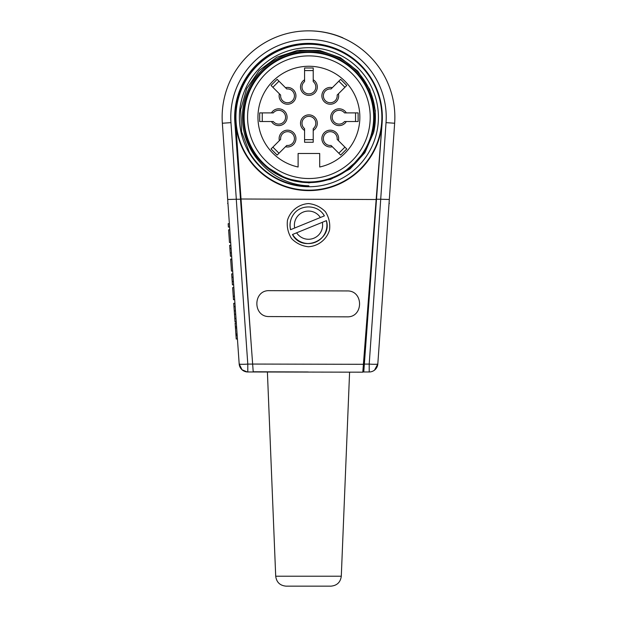 <?xml version="1.0" encoding="UTF-8"?>
<svg xmlns="http://www.w3.org/2000/svg" width="617" height="617" viewBox="0 0 617 617"><rect width="100%" height="100%" fill="white"/><g stroke="black" fill="none" stroke-linecap="round" stroke-linejoin="round"><path stroke-width="0.93" d="M382.124 122.876L364.354 364.061L376.493 199.252L380.704 199.252L386.034 122.629A77.727 77.727 0 0 0 308.5 39.488A77.727 77.727 0 0 0 230.966 122.629L236.319 199.252L240.507 199.252L253.232 371.974L247.795 371.974L253.232 371.974L252.646 364.092M240.507 199.252L234.861 122.636A73.839 73.839 0 0 1 308.5 43.375A73.839 73.839 0 0 1 382.139 122.636M362.811 371.974L363.768 371.974L364.354 364.092L369.205 364.092A8.638 0.748 4 0 0 377.82 363.937A8.638 8.638 0 0 1 369.205 371.974L363.768 371.974L364.354 364.061L363.421 364.061L362.796 372.174L253.232 371.974M238.887 168.325A86.365 86.365 0 0 1 238.154 167.3M229.37 223.632L228.167 223.716L228.398 227.095L229.609 227.01L231.414 252.816L231.645 256.194L230.442 256.279L229.671 245.304L230.881 245.219L230.689 242.442L229.478 242.527L228.591 229.863L229.802 229.779L227.958 203.402L229.37 223.632M231.414 252.816L230.203 252.901M229.91 248.682L231.113 248.597M231.884 259.626L231.845 259.055L230.642 259.14L231.475 271.094L230.681 259.711L231.884 259.626L232.686 271.01L231.475 271.094M232.2 281.491L231.676 273.886L232.879 273.801L233.642 284.776L232.439 284.861L232.2 281.491L233.411 281.406M231.907 277.264L233.118 277.18M233.241 296.322L232.632 287.638L233.843 287.553L234.684 299.615L233.481 299.7L233.241 296.322L234.445 296.237M234.792 318.511L233.727 303.317L234.938 303.232L236.234 321.804L235.031 321.889L234.792 318.511L236.002 318.434M233.966 306.695L235.17 306.61M234.259 310.914L235.47 310.829M234.499 314.292L235.702 314.207M236.226 339.011L235.116 323.1L236.319 323.015L237.429 338.926L236.226 339.011M235.37 326.717L236.573 326.632M235.455 328.036L236.666 327.951M235.879 334.075L237.09 333.99M235.972 335.386L237.183 335.309M238.224 350.209L237.429 338.926L238.224 350.209M236.319 323.015L236.234 321.804L236.319 323.015M234.938 303.232L234.684 299.615L234.938 303.232M233.843 287.553L233.642 284.776L233.843 287.553M232.879 273.801L232.686 271.01L232.879 273.801M231.845 259.055L231.645 256.194L231.845 259.055M236.296 199.252L227.681 199.476L222.351 123.238A86.365 86.365 0 0 1 308.5 30.85A86.365 86.365 0 0 1 394.649 123.238L377.82 363.937L374.542 370.131M308.862 30.85A86.365 86.365 0 0 1 342.875 37.984L342.875 37.814A86.365 86.365 0 0 0 308.862 30.85M227.565 197.787L227.958 203.402L227.565 203.402M380.704 199.252L389.319 199.476M235.671 122.328L241.031 199.006L376.162 199.507L363.421 364.061M382.093 122.876L376.162 199.507M252.623 364.092L247.795 364.092L247.795 371.974A8.638 8.638 0 0 1 239.18 363.937L242.011 369.753L247.201 371.951M236.272 199.252L247.795 364.092A8.638 0.748 176 0 1 239.18 363.937L227.681 199.476M308.23 371.974L253.217 371.773M292.458 234.522L296.638 232.81L292.458 234.522C301.975 253.016 332.571 240.507 326.401 220.639L322.321 222.313L326.401 220.639M322.321 222.313L296.638 232.81A14.114 14.114 0 0 0 322.321 222.313M324.395 215.865L323.447 214.4A18.417 18.417 0 0 1 324.395 215.865L320.362 217.516L324.395 215.865M290.646 229.663A18.417 18.417 0 0 1 293.553 214.4C290.306 219.058 289.296 224.164 290.53 229.709L320.362 217.516A14.114 14.114 0 0 0 294.679 228.012L290.53 229.709M323.447 214.4C316.706 204.458 300.317 204.428 293.553 214.4M351.004 166.991C383.519 141.146 380.697 86.087 346.06 63.628C312.726 38.994 260.366 55.9 247.525 95.195C232.254 133.403 262.356 180.249 303.464 182.185C344.594 186.889 381.668 145.99 373.061 105.576C367.076 64.839 317.77 39.349 281.113 58.229C243.152 74.765 231.491 128.537 259.132 159.333C284.614 191.64 340.083 189.149 362.488 154.366C387.144 121.017 370.185 68.68 330.913 55.839C292.682 40.599 245.882 70.631 243.923 111.777C239.28 152.9 279.971 189.928 320.485 181.375C361.292 175.483 386.674 126.115 367.909 89.465C351.397 51.612 297.672 39.665 266.829 67.4C234.329 93.067 237.121 148.173 271.65 170.724C304.759 195.288 357.444 178.745 370.215 139.38C385.509 100.833 355.685 54.589 314.439 52.244C273.593 47.409 236.002 88.177 244.718 128.698C248.774 160.204 277.234 185.146 308.901 185.81L308.901 186.303A69.089 69.089 0 0 1 249.399 152.33L241.594 131.722L240.645 109.733L246.754 88.547L259.194 70.469L276.794 57.25L297.672 50.363L319.606 50.463L340.376 57.689L357.752 71.094L369.768 89.45L375.321 110.721L373.601 132.578L364.863 152.746L349.978 168.981L330.619 179.37L308.901 182.871L286.489 178.652L266.799 166.991A65.201 65.201 0 0 1 331.005 55.869A65.201 65.201 0 0 1 351.004 166.991L361.307 155.268A64.77 64.77 0 0 1 346.168 170.184L355.431 162.271L361.307 155.268A64.77 64.77 0 0 0 335.239 58.037A64.77 64.77 0 0 0 245.543 103.749A64.77 64.77 0 0 0 346.168 170.184L346.415 170.539A65.201 65.201 0 0 1 266.799 166.991M308.901 190.614A73.408 73.408 0 0 1 245.327 80.511A73.408 73.408 0 0 1 372.475 80.511A73.408 73.408 0 0 1 308.901 190.614M308.901 190.183A72.976 72.976 0 0 1 245.705 80.727A72.976 72.976 0 0 1 372.097 80.727A72.976 72.976 0 0 1 308.901 190.183M308.901 186.735A69.52 69.52 0 0 1 248.697 82.454A69.52 69.52 0 0 1 369.105 82.454A69.52 69.52 0 0 1 308.901 186.735M308.901 178.529A61.314 61.314 0 0 0 362.002 86.55A61.314 61.314 0 0 0 255.8 86.55A61.314 61.314 0 0 0 308.901 178.529M251.281 345.489L241.031 199.006M308.423 246.754C318.326 246.129 326.655 239.543 329.532 230.041C330.334 223.462 328.969 217.369 325.429 211.762C320.786 207.034 315.171 204.304 308.577 203.571C298.674 204.188 290.345 210.783 287.468 220.277C286.666 226.863 288.031 232.956 291.571 238.563C296.214 243.291 301.829 246.021 308.423 246.754M363.405 364.3L252.646 364.061M347.024 316.845C363.66 317.539 363.76 290.376 347.116 290.939L269.398 290.653C252.754 289.967 252.654 317.123 269.297 316.56L347.024 316.845M341.294 576.209C340.476 582.271 337.029 585.587 330.936 586.15L286.064 586.15C279.971 585.587 276.524 582.271 275.706 576.209L341.294 576.209L349.592 372.128M308.901 116.351A6.91 6.91 0 0 0 304.582 128.652L304.582 130.465A8.407 8.407 0 0 1 308.901 114.855A8.407 8.407 0 0 1 313.22 130.465L313.22 128.652A6.91 6.91 0 0 0 308.901 116.351M313.22 128.652L313.22 142.257L304.582 142.257L304.582 128.652M313.22 139.666L304.582 139.666M292.412 133.696A6.91 6.91 0 0 0 280.658 139.342L279.378 140.63A8.407 8.407 0 0 1 293.468 132.64A8.407 8.407 0 0 1 285.486 146.738L286.766 145.45A6.91 6.91 0 0 0 292.412 133.696M278.977 153.24L272.868 147.131M286.766 145.45L277.149 155.075L271.04 148.967L280.658 139.342M292.412 100.725A6.91 6.91 0 0 0 286.766 88.971L285.486 87.683A8.407 8.407 0 0 1 293.468 101.782A8.407 8.407 0 0 1 279.378 93.792L280.658 95.08A6.91 6.91 0 0 0 292.412 100.725M272.868 87.29L278.977 81.182M280.658 95.08L271.04 85.454L277.149 79.346L286.766 88.971M325.39 100.725A6.91 6.91 0 0 0 337.144 95.08L338.425 93.792A8.407 8.407 0 0 1 324.334 101.782A8.407 8.407 0 0 1 332.316 87.683L331.036 88.971A6.91 6.91 0 0 0 325.39 100.725M338.826 81.182L344.934 87.29M331.036 88.971L340.653 79.346L346.762 85.454L337.144 95.08M325.39 133.696A6.91 6.91 0 0 0 331.036 145.45L332.316 146.738A8.407 8.407 0 0 1 324.334 132.64A8.407 8.407 0 0 1 338.425 140.63L337.144 139.342A6.91 6.91 0 0 0 325.39 133.696M337.144 139.342L346.762 148.967L340.653 155.075L331.036 145.45M344.934 147.131L338.826 153.24M332.216 117.215A6.91 6.91 0 0 0 344.517 121.526L346.338 121.526A8.407 8.407 0 0 1 330.72 117.215A8.407 8.407 0 0 1 346.338 112.896L344.517 112.896A6.91 6.91 0 0 0 332.216 117.215M344.517 112.896L358.13 112.896L358.13 121.526L344.517 121.526M355.539 112.896L355.539 121.526M308.901 93.892A6.91 6.91 0 0 0 313.22 81.591L313.22 79.77A8.407 8.407 0 0 1 308.901 95.388A8.407 8.407 0 0 1 304.582 79.77L304.582 81.591A6.91 6.91 0 0 0 308.901 93.892M304.582 81.591L304.582 67.986L313.22 67.986L313.22 81.591M304.582 70.577L313.22 70.577M285.586 117.215A6.91 6.91 0 0 0 273.285 112.896L271.465 112.896A8.407 8.407 0 0 1 287.082 117.215A8.407 8.407 0 0 1 271.465 121.526L273.285 121.526A6.91 6.91 0 0 0 285.586 117.215M273.285 121.526L259.672 121.526L259.672 112.896L273.285 112.896M262.264 121.526L262.264 112.896M298.104 167.006L298.104 153.479L319.699 153.479L319.699 167.006A50.956 50.956 0 0 0 351.104 88.663A50.956 50.956 0 0 0 266.698 88.663A50.956 50.956 0 0 0 298.104 167.006M230.966 122.629L222.351 123.238A86.365 86.365 0 0 1 308.5 30.85A86.365 86.365 0 0 1 394.649 123.238L386.034 122.629M380.728 199.252L369.205 364.092L369.205 371.974M326.354 220.662A18.417 18.417 0 0 1 292.605 234.46M373.617 132.516A66.497 66.497 0 0 0 292.874 52.676A66.497 66.497 0 0 0 258.862 161.006M231.845 258.993L230.635 259.078M389.042 203.402L389.435 203.402M275.706 576.209L267.4 371.974"/></g></svg>
